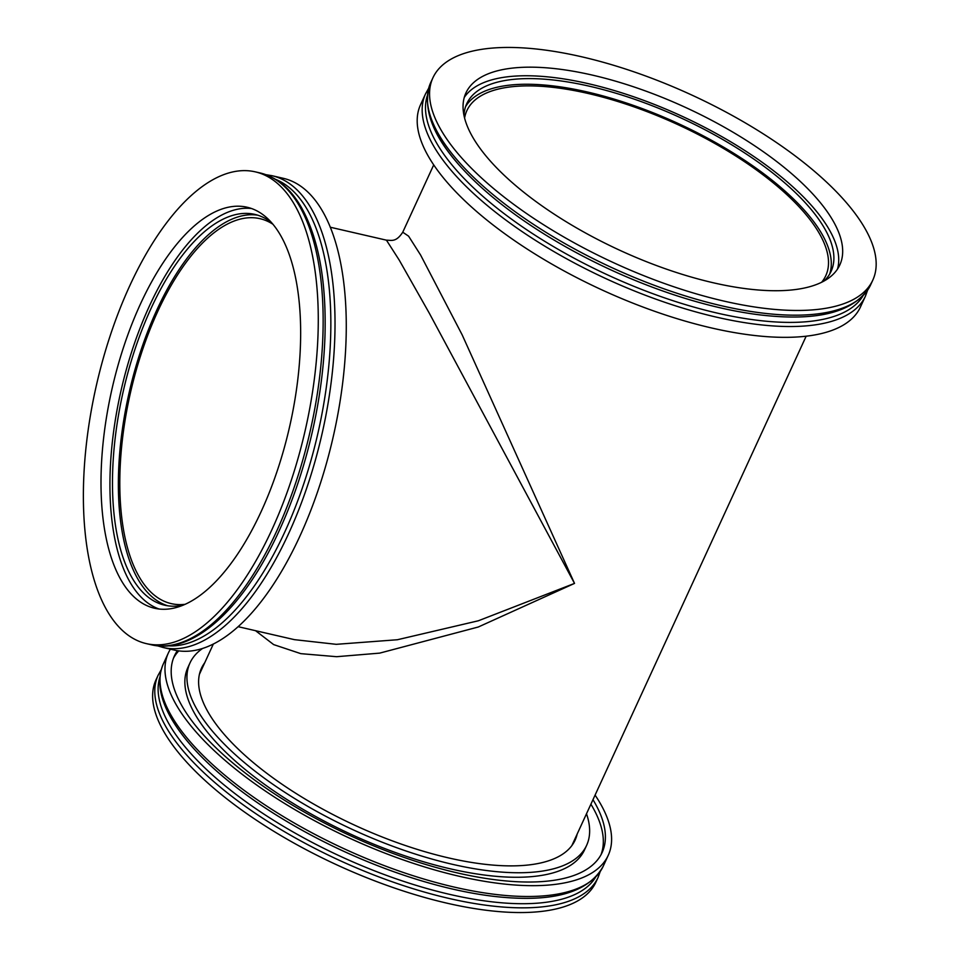 <?xml version="1.0" encoding="UTF-8"?>
<svg xmlns="http://www.w3.org/2000/svg" width="960" height="960" viewBox="0 0 960 960"><rect width="100%" height="100%" fill="white"/><g stroke="black" fill="none" stroke-linecap="round" stroke-linejoin="round"><path stroke-width="1.44" d="M402.756 232.212L408.6 236.172L420.6 255.036L462.156 334.848L574.524 583.404L478.296 627L379.692 653.124L336.624 656.7L300.816 653.652L273.66 644.604L255.528 630.684M821.616 282.276A197.52 75.468 24.7 0 0 825.768 275.724A197.52 75.468 24.7 0 0 677.856 124.62A197.52 75.468 24.7 0 0 466.872 110.64A197.52 75.468 24.7 0 0 464.592 118.056M433.716 164.892L402.792 232.128C396.048 242.544 391.392 240.18 386.436 240.168L399.216 260.088L429.384 313.344L574.524 583.404L478.344 620.784L397.356 639.744L336.24 644.328L294.396 639.648L238.152 626.688M185.184 604.308A197.52 87.12 103 0 1 171.276 603.624A197.52 87.12 103 0 1 157.704 311.508A197.52 87.12 103 0 1 259.992 218.676A197.52 87.12 103 0 1 272.784 224.148M271.824 529.86A242.088 106.776 -77 0 0 255.18 171.828A242.088 106.776 -77 0 0 96.756 383.76A242.088 106.776 -77 0 0 146.448 643.644A242.088 106.776 -77 0 0 271.824 529.86M261.168 511.548A205.776 90.768 103 0 1 154.608 608.256A205.776 90.768 103 0 1 112.368 387.36A205.776 90.768 103 0 1 247.02 207.216A205.776 90.768 103 0 1 261.168 511.548M251.436 208.5A205.776 90.768 -77 0 0 121.308 389.412A205.776 90.768 -77 0 0 159.132 609.036M183.216 605.16A200.532 88.452 103 0 1 164.724 605.208A200.532 88.452 103 0 1 123.564 389.94A200.532 88.452 103 0 1 254.784 214.38A200.532 88.452 103 0 1 271.392 222.528M257.7 215.172A200.532 88.452 -77 0 0 129.444 391.296A200.532 88.452 -77 0 0 167.688 605.772M163.188 647.508L174.444 650.1A242.088 106.776 -77 0 0 299.82 536.316A242.088 106.776 -77 0 0 283.176 178.284L271.908 175.68A242.088 106.776 -77 0 1 288.564 533.724A242.088 106.776 -77 0 1 163.188 647.508L157.356 645.78M598.044 877.5L595.872 882.204A242.088 92.496 -155.3 0 1 337.284 865.08A242.088 92.496 -155.3 0 1 155.988 679.884L158.16 675.168A242.088 92.496 -155.3 0 0 339.444 860.364A242.088 92.496 -155.3 0 0 598.044 877.5L600.192 871.608M595.08 795.108A242.088 92.496 -155.3 0 1 608.232 855.336A242.088 92.496 -155.3 0 1 349.644 838.2A242.088 92.496 -155.3 0 1 168.348 653.004A242.088 92.496 -155.3 0 1 170.412 649.164M177.384 650.676A235.368 89.928 24.7 0 0 174.456 655.824A235.368 89.928 24.7 0 0 457.332 872.904A235.368 89.928 24.7 0 0 602.124 852.528A235.368 89.928 24.7 0 0 592.98 799.668M572.652 843.876A205.644 78.576 -155.3 0 1 572.424 844.812M199.644 673.356A205.644 78.576 -155.3 0 1 200.208 672.576M601.008 854.748A235.368 89.928 24.7 0 0 590.904 804.18M178.764 650.88A235.368 89.928 24.7 0 0 173.508 658.116M577.164 834.06A205.644 78.576 -155.3 0 1 575.124 840.108A205.644 78.576 -155.3 0 1 448.608 857.916A205.644 78.576 -155.3 0 1 201.468 668.244A205.644 78.576 -155.3 0 1 204.732 662.748M189.984 662.952L187.896 667.476A218.292 83.4 24.7 0 0 450.24 868.812A218.292 83.4 24.7 0 0 584.532 849.9L586.608 845.388A218.292 83.4 -155.3 0 1 452.316 864.288A218.292 83.4 -155.3 0 1 189.984 662.952A218.292 83.4 -155.3 0 1 202.56 648.48M586.5 813.768A218.292 83.4 -155.3 0 1 586.608 845.388M723.876 301.08A242.088 92.496 24.7 0 0 872.808 280.116A242.088 92.496 24.7 0 0 691.512 94.92A242.088 92.496 24.7 0 0 432.924 77.796A242.088 92.496 24.7 0 0 723.876 301.08M713.22 282.756A205.776 78.624 -155.3 0 1 465.912 92.964A205.776 78.624 -155.3 0 1 685.716 107.52A205.776 78.624 -155.3 0 1 839.82 264.936A205.776 78.624 -155.3 0 1 713.22 282.756M837.504 269.076A205.776 78.624 24.7 0 0 681.768 116.112A205.776 78.624 24.7 0 0 464.28 97.416M463.98 115.404A200.532 76.62 -155.3 0 1 466.728 103.74A200.532 76.62 -155.3 0 1 680.928 117.924A200.532 76.62 -155.3 0 1 831.108 271.332A200.532 76.62 -155.3 0 1 824.04 281.016M829.656 274.08A200.532 76.62 24.7 0 0 678.336 123.576A200.532 76.62 24.7 0 0 465.588 106.632M711.516 327.96A242.088 92.496 24.7 0 0 860.448 306.996L865.416 296.184A242.088 92.496 24.7 0 1 716.484 317.148A242.088 92.496 24.7 0 1 433.752 146.232A242.088 92.496 24.7 0 1 425.532 93.864L420.564 104.664A242.088 92.496 24.7 0 0 711.516 327.96M276.732 531A242.088 106.776 -77 0 0 299.208 205.608A242.088 106.776 -77 0 0 260.088 172.956C276.636 177.012 290.316 188.34 301.14 206.976C318.372 237.696 326.34 280.188 325.02 334.428A239.976 105.852 -77 0 1 280.416 528.012C245.28 606.576 193.992 655.14 151.356 644.784A242.088 106.776 -77 0 0 276.732 531M275.58 179.34A239.976 105.852 103 0 1 317.592 434.652A239.976 105.852 103 0 1 168.084 645.828M595.428 877.464A239.976 91.692 -155.3 0 1 390.792 876.936A239.976 91.692 -155.3 0 1 169.596 724.992A239.976 91.692 -155.3 0 1 159.888 677.136M172.08 719.592A239.976 91.692 24.7 0 0 212.412 767.256A239.976 91.692 24.7 0 0 492.816 896.232C551.556 903.156 588.372 893.124 603.264 866.136A242.088 92.496 -155.3 0 1 454.332 887.112A242.088 92.496 -155.3 0 1 171.6 716.184A242.088 92.496 -155.3 0 1 163.38 663.816C156.588 679.62 159.348 698.016 171.636 719.028C180.78 734.64 194.364 750.72 212.412 767.256M432.924 77.796L430.752 82.5A242.088 92.496 24.7 0 0 721.704 305.796A242.088 92.496 24.7 0 0 870.648 284.832L872.808 280.116M439.452 138.276A239.976 91.692 24.7 0 0 479.784 185.952A239.976 91.692 24.7 0 0 760.188 314.916C818.94 321.84 855.756 311.808 870.648 284.832M862.812 296.148A239.976 91.692 -155.3 0 1 658.164 295.62A239.976 91.692 -155.3 0 1 436.98 143.676A239.976 91.692 -155.3 0 1 427.26 95.82M213.324 644.064L199.428 674.292M806.16 336.192L571.86 845.592M386.424 240.168L330.204 227.208M146.448 643.644L151.356 644.784M255.18 171.828L260.088 172.956M265.92 174.684L271.908 175.68M161.232 669.708L158.16 675.168M603.264 866.136L608.232 855.336M163.38 663.816L168.348 653.004M479.784 185.952C436.296 145.848 419.964 111.372 430.752 82.5M428.604 88.392L425.532 93.864M867.576 290.292L865.416 296.184"/></g></svg>
